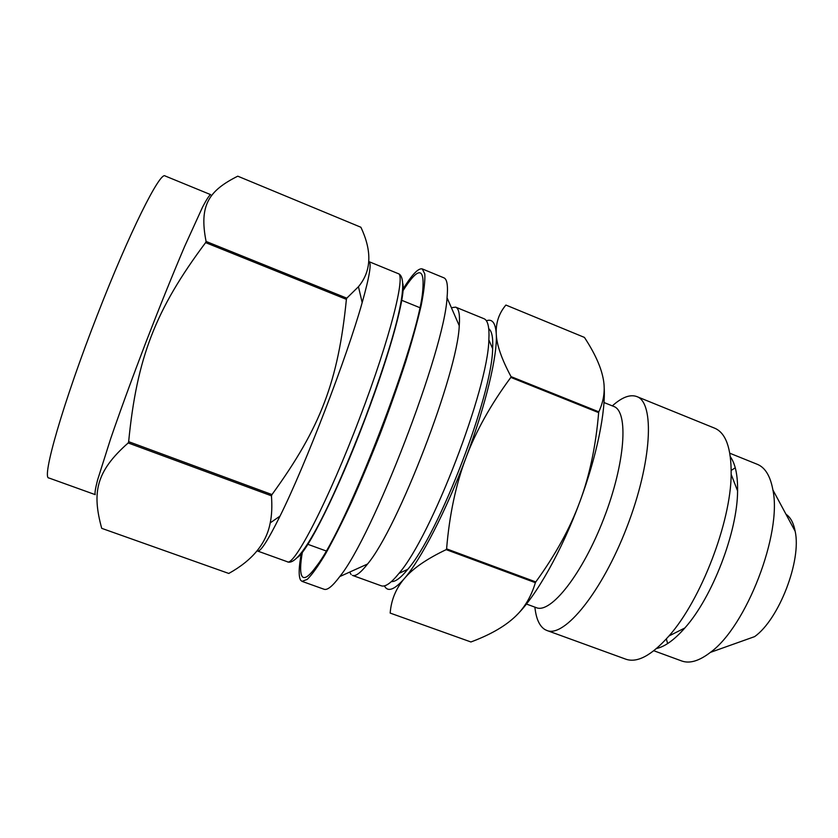 <?xml version="1.0" encoding="UTF-8"?>
<svg xmlns="http://www.w3.org/2000/svg" width="838" height="838" viewBox="0 0 838 838"><rect width="100%" height="100%" fill="white"/><g stroke="black" fill="none" stroke-linecap="round" stroke-linejoin="round"><path stroke-width="1.26" d="M486.396 320.786C492.231 318.566 495.52 322.934 496.264 333.891C495.729 322.913 498.945 313.297 505.901 305.053L584.432 337.41C594.299 352.442 600.469 365.735 602.92 377.299C605.518 388.822 604.146 400.334 598.803 411.835L511.023 376.608C501.564 358.957 496.641 344.722 496.264 333.891C497.699 354.893 485.851 405.047 465.918 457.915C475.837 431.298 490.806 404.461 510.834 377.404L598.657 412.631C595.839 446.036 589.554 475.785 579.802 501.868C570.207 527.992 555.542 554.683 535.796 581.928L446.591 548.859C449.43 514.794 455.872 484.479 465.918 457.915C446.193 510.792 420.812 559.753 404.325 578.608C412.537 568.709 426.49 559.051 446.193 549.634L535.367 582.682C530.946 597.494 523.614 609.362 513.369 618.276C503.209 627.327 489.057 635.225 470.914 641.971L390.173 613.081C391.178 600.018 395.892 588.527 404.325 578.608C394.363 589.91 387.722 592.33 384.401 585.867M535.796 581.928L535.367 582.682M604.114 386.496C605.926 411.269 596.803 456.281 579.802 501.868C561.596 551.331 535.775 596.708 516.26 615.553M598.803 411.835L598.657 412.631M446.591 548.859L446.193 549.634M511.023 376.608L510.834 377.404M206.085 241.438C198.92 205.142 208.819 190.75 237.762 176.179L360.885 227.255C372.25 251.295 371.433 271.124 358.444 286.722L346.785 298.16L206.085 241.438L205.603 242.622L346.398 299.355C338.185 381.269 320.765 427.328 271.983 494.577L128.654 441.668C136.866 357.564 155.585 309.547 205.603 242.622M101.712 528.338C91.929 492.587 95.783 471.553 128.193 442.956L271.449 495.813C272.214 506.351 271.805 515.37 270.224 522.881C266.358 543.401 252.542 560.266 228.784 573.454L101.712 528.338M398.081 273.576L368.909 261.613C371.768 262.839 369.527 276.488 362.184 302.581C347.026 356.862 305.158 465.677 280.018 516.114C267.982 540.395 260.492 552.033 257.549 551.016L287.214 561.701C293.729 567.567 328.59 500.537 360.204 416.654C390.204 337.955 406.147 274.036 398.081 273.576C411.552 277.567 394.143 340.542 364.98 418.686C333.115 501.501 300.381 568.541 287.214 561.701M346.785 298.16L346.398 299.355M271.983 494.577L271.449 495.813M128.654 441.668L128.193 442.956M402.628 289.749C411.783 274.822 418.33 267.877 422.268 268.914L424.814 273.963C425.191 280.73 423.997 291.132 421.242 305.147C417.565 321.143 412.401 339.903 405.76 361.44C398.364 384.139 390.037 407.76 380.766 432.303C371.192 456.731 361.545 479.849 351.813 501.648C342.313 522.074 333.566 539.463 325.573 553.792C318.22 566.048 312.134 574.554 307.316 579.33L302.047 581.373L300.653 580.231C298.454 576.523 298.705 567.357 301.429 552.745M402.481 291.509C417.932 266.987 424.698 266.526 422.781 290.116C419.534 339.107 347.058 527.458 316.628 565.985C309.253 576.219 304.414 579.676 302.12 576.366C300.014 572.993 300.151 564.655 302.508 551.341M210.663 194.646C209.332 195.202 206.64 199.329 202.597 207.028L184.622 246.477C172.858 274.068 159.995 305.901 146.022 341.977C132.205 378.106 120.41 410.358 110.647 438.724L97.554 480.048C95.385 488.47 94.61 493.341 95.228 494.64L48.918 477.985C41.261 479.022 62.881 403.078 97.302 315.078C129.387 232.315 160.257 170.9 165.138 175.97L210.663 194.646M422.268 268.914L443.899 277.828C447.104 279.106 448.152 285.748 447.042 297.752C444.517 350.054 372.941 536.069 339.757 576.575C332.529 586.233 327.302 590.455 324.065 589.25L302.047 581.373M351.153 574.564L349.656 572.103M451.389 307.714L455.652 307.137C458.857 308.426 460.062 314.617 459.245 325.699C457.789 372.543 397.872 528.286 367.547 564.016C360.717 572.794 355.679 576.575 352.442 575.381L381.248 585.793C385.197 587.239 391.116 583.091 399.014 573.339C431.161 536.655 488.114 388.643 488.847 339.872C489.518 327.344 487.905 320.294 484.008 318.723L455.652 307.137M488.743 328.716C491.896 331.01 493.194 337.651 492.639 348.671C492.136 395.358 438.651 534.372 407.729 569.358C400.753 577.906 395.327 581.96 391.451 581.551M603.978 402.512L613.699 406.43C628.71 411.311 625.473 462.461 603.947 518.177C582.578 573.957 550.681 614.076 536.278 607.644L526.442 604.041M612.327 405.875C621.922 397.254 630.082 394.143 636.796 396.563C654.866 402.439 652.09 461.937 626.929 527.018C601.967 592.183 564.142 638.2 546.805 630.448L544.847 629.516C539.4 626.049 536.079 618.591 534.885 607.131M636.796 396.563L714.72 428.208C725.855 432.921 731.344 448.299 731.165 474.35C730.893 522.179 700.84 600.301 668.965 635.979C651.639 655.431 637.268 663.172 625.839 659.192L546.805 630.448M730.348 456.71C735.376 463.875 737.786 475.272 737.587 490.921C737.482 531.941 712.269 597.484 684.845 627.987C674.506 639.729 665.079 646.569 656.552 648.518M667.624 643.574L666.357 638.933M731.207 470.411L735.261 467.803M729.814 453.232L757.343 464.325C765.178 467.52 770.363 476.068 772.898 489.947C782.283 533.178 746.344 626.594 710.394 652.383C699.217 660.983 689.643 663.853 681.671 660.962L653.818 650.749M785.981 514.239C790.517 517.266 793.576 522.954 795.168 531.292C801.694 560.475 779.047 619.345 754.64 636.618L710.394 652.383M402.669 283.171C406.357 292.996 390.801 351.478 365.138 418.874C337.944 491.047 306.897 552.86 297.05 557.658M362.184 302.581L358.444 286.722M280.018 516.114L270.224 522.881M307.452 544.166L326.129 550.954M401.339 300.151L419.754 307.63M459.245 325.699L447.042 297.752M367.547 564.016L339.757 576.575M492.639 348.671L488.847 339.872M407.729 569.358L399.014 573.339M737.587 490.921L731.165 474.35M684.845 627.987L668.965 635.979M795.168 531.292L772.898 489.947"/></g></svg>
